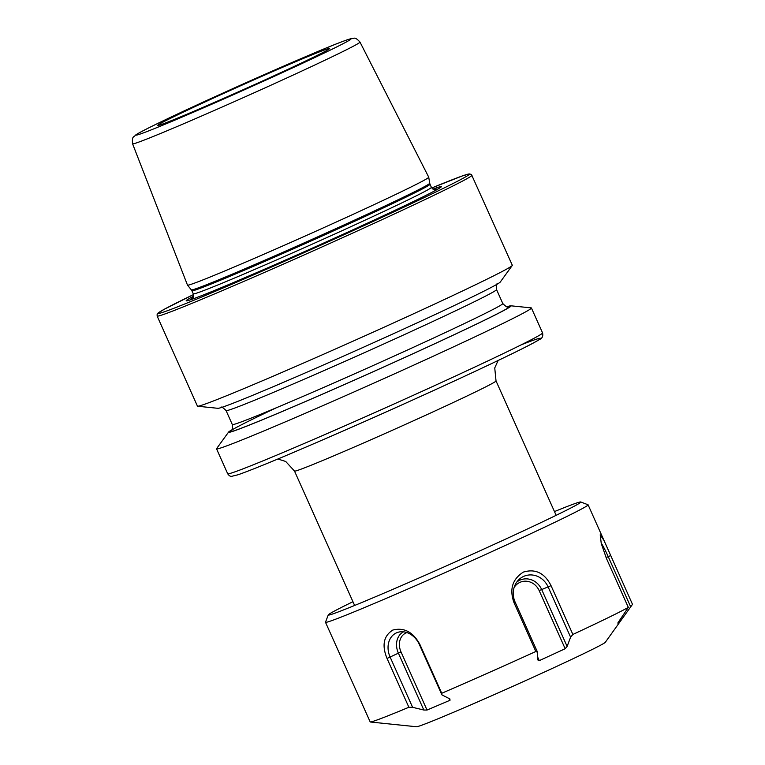 <?xml version="1.0" encoding="UTF-8"?>
<svg xmlns="http://www.w3.org/2000/svg" width="765" height="765" viewBox="0 0 765 765"><rect width="100%" height="100%" fill="white"/><g stroke="black" fill="none" stroke-linecap="round" stroke-linejoin="round"><path stroke-width="1.15" d="M219.297 100.282A94.267 2.324 -24.1 0 0 329.667 48.511A94.267 2.324 -24.1 0 0 267.932 73.67A94.267 2.324 -24.1 0 0 157.59 125.489A94.267 2.324 -24.1 0 0 219.297 100.282M187.473 285.096A132.144 3.251 -24.1 0 0 187.492 285.125A132.144 3.251 -24.1 0 0 274.023 249.801A132.144 3.251 -24.1 0 0 428.744 177.203A132.144 3.251 -24.1 0 0 428.735 177.184L429.71 183.246A130.566 3.213 -24.1 0 1 276.844 254.965A130.566 3.213 -24.1 0 1 191.346 289.868L187.492 285.125L132.584 143.81A124.561 3.07 -24.1 0 0 214.162 110.533A124.561 3.07 -24.1 0 0 359.99 42.085L428.735 177.184M193.574 296.189A139.766 3.443 -24.1 0 0 188.381 300.473A139.766 3.443 -24.1 0 0 277.685 263.466A139.766 3.443 -24.1 0 0 439.588 188.094A139.766 3.443 -24.1 0 0 432.933 189.108M157.141 316.05L197.437 406.129A172.469 4.246 -24.1 0 0 197.657 406.234A172.469 4.246 -24.1 0 0 310.389 360.047A172.469 4.246 -24.1 0 0 512.244 265.503A172.469 4.246 -24.1 0 0 512.321 265.273L471.383 174.382L469.146 173.923L462.108 176.027L431.756 187.989A170.404 4.188 -24.1 0 1 444.379 187.836A170.404 4.188 -24.1 0 1 269.787 267.788A170.404 4.188 -24.1 0 1 193.516 294.563L164.37 309.213L158.106 313.048L157.15 314.243L157.141 316.05A172.469 4.246 -24.1 0 0 270.093 269.969A172.469 4.246 -24.1 0 0 472.024 175.195M197.657 406.234L217.968 408.319A154.769 3.806 -24.1 0 0 319.129 366.875A154.769 3.806 -24.1 0 0 500.262 282.046L512.244 265.503M231.747 429.911A154.769 3.806 -24.1 0 0 228.592 432.072A154.769 3.806 -24.1 0 0 329.887 390.925A154.769 3.806 -24.1 0 0 510.886 305.799A154.769 3.806 -24.1 0 0 507.176 306.708M228.592 432.072L216.61 448.606A172.469 4.246 -24.1 0 0 216.543 448.835A172.469 4.246 -24.1 0 0 329.495 402.753A172.469 4.246 -24.1 0 0 531.417 307.989A172.469 4.246 -24.1 0 0 531.206 307.884L510.886 305.799M352.952 601.72A138.322 3.404 -24.1 0 0 352.244 602.065A138.322 3.404 -24.1 0 0 328.281 614.907A138.322 3.404 -24.1 0 0 414.831 579.813A138.322 3.404 -24.1 0 0 556.853 514.979A138.322 3.404 -24.1 0 0 580.74 501.983A138.322 3.404 -24.1 0 0 554.472 511.575M328.281 614.907L325.498 622.194A143.839 3.538 -24.1 0 0 325.498 622.289A143.839 3.538 -24.1 0 0 417.03 585.024A143.839 3.538 -24.1 0 0 563.183 518.278A143.839 3.538 -24.1 0 0 588.103 504.823A143.839 3.538 -24.1 0 0 588.027 504.757L580.74 501.983M325.498 622.289L370.222 721.988A143.839 3.538 -24.1 0 0 370.231 721.988L416.533 726.75A103.485 2.544 -24.1 0 0 484.188 699.038A103.485 2.544 -24.1 0 0 587.405 651.856A103.485 2.544 -24.1 0 0 605.297 642.313L632.492 604.35L588.103 504.823M441.74 693.272L441.893 694.85L419.411 644.599L419.899 644.474L441.74 693.272A143.839 3.538 -24.1 0 0 535.844 651.493L537.604 652.354L515.122 602.103L514.013 602.686C509.251 589.366 512.368 579.162 523.346 572.096C535.414 568.491 544.642 573.014 551.039 585.655L572.87 634.453A143.839 3.538 -24.1 0 0 607.745 617.89A143.839 3.538 -24.1 0 0 628.333 607.4L617.776 623.064L620.683 620.931L620.052 619.526M572.87 634.453L570.604 637.169L567.123 646.415L565.172 648.73L539.268 660.644L537.766 659.918L537.604 652.354M441.893 694.85L449.887 698.942L450.011 700.271L427.023 710.054L423.829 710.025L412.603 707.319L408.873 707.262A143.839 3.538 -24.1 0 1 370.231 721.988M419.899 644.474C413.148 632.033 404.111 627.223 392.818 630.054C383.609 635.897 381.687 645.364 387.042 658.455L408.873 707.262M514.013 602.686L535.844 651.493M604.216 540.836L600.209 534.783L601.261 543.504L606.502 558.593L628.333 607.4M449.275 698.627L450.011 700.271M406.932 632.578A15.539 12.489 -116 0 0 401.023 651.943L427.023 710.054M419.411 644.599A19.804 15.912 -116 0 0 399.732 631.89A19.804 15.912 -116 0 0 390.121 657.068L412.603 707.319M403.576 631.814A17.614 14.153 -116 0 0 398.383 653.138L423.829 710.025M601.108 542.892A19.804 2.247 -113.9 0 1 608.242 556.681L630.723 606.932M514.128 587.463A15.539 14.248 -110.9 0 1 527.095 581.295A15.539 14.248 -110.9 0 1 539.172 590.609L565.172 648.73M537.709 657.164L539.268 660.644M515.122 602.103A19.804 18.159 -110.9 0 1 518.307 580.214A19.804 18.159 -110.9 0 1 548.123 586.918L570.604 637.169M516.786 582.06A17.614 16.151 -110.9 0 1 541.668 589.528L567.123 646.415M621.591 617.345L622.213 618.732M498.12 360.487L494.745 367.946L496.026 380.922A110.38 2.716 155.9 0 1 491.924 383.628A110.38 2.716 155.9 0 1 366.798 441.577A110.38 2.716 155.9 0 1 294.506 471.068L354.625 605.469M273.966 70.361A117.667 2.897 -24.1 0 0 140.569 132.135A117.667 2.897 -24.1 0 0 213.263 103.581A117.667 2.897 -24.1 0 0 346.66 41.807A117.667 2.897 -24.1 0 0 273.966 70.361M192.493 298.245C193.182 298.627 193.449 297.155 193.277 293.846L191.9 290.767A130.423 3.213 -24.1 0 0 277.312 255.921A130.423 3.213 -24.1 0 0 430.007 184.26L429.71 183.246M193.277 293.846A130.423 3.213 -24.1 0 0 278.69 259A130.423 3.213 -24.1 0 0 431.384 187.329L430.007 184.26M437.073 189.567A135.137 3.328 -24.1 0 0 434.53 189.672M231.212 430.494L231.202 430.504C232.178 430.944 232.541 428.964 232.311 424.546L226.067 410.566A148.152 3.643 -24.1 0 0 323.088 370.987A148.152 3.643 -24.1 0 0 496.542 289.572C496.351 285.096 496.724 283.107 497.652 283.614M232.311 424.546A148.152 3.643 -24.1 0 0 329.342 384.958A148.152 3.643 -24.1 0 0 502.796 303.552L496.542 289.572M276.461 407.716A153.669 3.777 -24.1 0 0 232.923 431.173A153.669 3.777 -24.1 0 0 330.164 390.772A153.669 3.777 -24.1 0 0 507.568 306.717M521.261 344.814A168.338 4.141 -24.1 0 1 506.707 356.356A168.338 4.141 -24.1 0 1 343.399 430.867C289.792 454.314 254.707 468.935 238.097 474.749L231.747 476.308C230.428 476.595 229.07 475.744 227.693 473.755A172.469 4.246 -24.1 0 0 340.635 427.673A172.469 4.246 -24.1 0 0 542.567 332.909L531.417 307.989M192.923 297.748A135.137 3.328 -24.1 0 0 191.154 299.574M401.023 651.943L387.042 658.455M606.081 557.656L610.661 555.543M539.172 590.609L551.039 585.655M496.026 380.922L556.145 515.323M132.584 143.81C131.733 135.682 134.009 137.423 135.415 135.204C137.872 133.244 148.85 127.631 168.348 118.346C195.458 105.436 237.456 86.349 274.013 70.342C312.082 53.827 339.603 41.865 351.69 38.46C354.281 38.891 354.501 36.032 359.99 42.085M435.18 189.682L435.18 189.682C434.998 190.447 433.736 189.663 431.384 187.329M507.979 306.698C507.683 307.721 505.952 306.669 502.796 303.552M227.693 473.755L216.543 448.835M343.37 430.886C428.027 393.803 525.526 348.591 539.277 339.593C542.184 338.474 543.284 336.246 542.567 332.909M226.067 410.566C222.845 407.439 221.123 406.387 220.884 407.42M191.9 290.767L191.346 289.868M294.506 471.068L285.689 461.458L277.877 459.01"/></g></svg>
